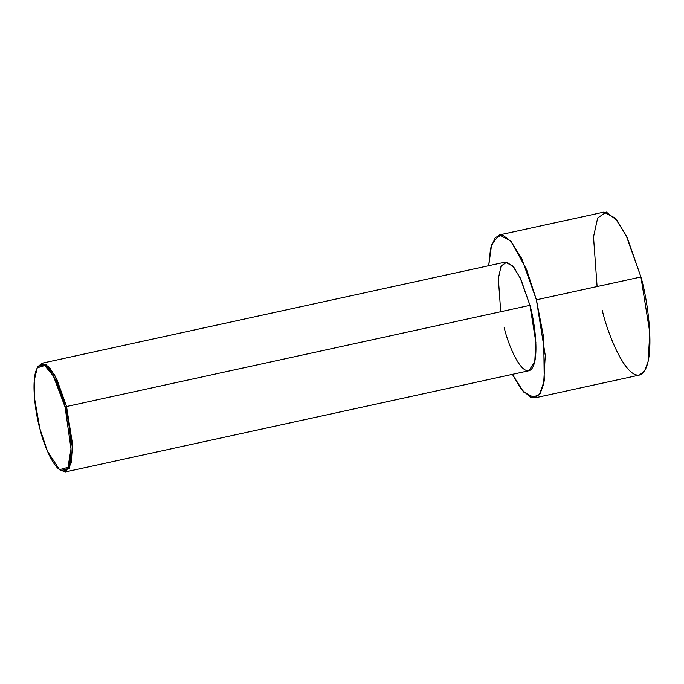 <?xml version="1.0" encoding="UTF-8"?>
<svg xmlns="http://www.w3.org/2000/svg" width="684" height="684" viewBox="0 0 684 684"><rect width="100%" height="100%" fill="white"/><g stroke="black" fill="none" stroke-linecap="round" stroke-linejoin="round"><path stroke-width="1.03" d="M37.697 367.146L41.784 363.281L49.308 367.205L56.704 378.91L66.528 406.518L65.083 407.014L70.999 448.832L67.99 467.343L59.525 469.677L47.487 451.329L39.877 428.68C43.34 444.352 56.533 477.235 66.049 469.934C75.189 461.204 69.554 421.814 65.083 407.014C61.62 391.351 48.427 358.459 38.911 365.76C29.771 374.49 35.406 413.88 39.877 428.68L34.465 397.968L34.2 380.526L37.278 367.795L44.708 365.547L53.369 375.986L65.083 407.014L66.528 406.518L54.549 374.781L45.691 364.11L38.099 366.41L37.278 367.795M500.731 311.724L498.345 278.619L501.107 265.99L506.878 262.083L514.12 267.701L520.917 279.388L529.955 305.346L66.528 406.518L529.955 305.346L520.131 277.738L512.735 266.033L505.211 262.109L41.784 363.281M597.098 286.562L593.515 236.903L597.662 217.957L606.323 212.091L617.182 220.522L627.373 238.049L640.925 276.994L536.401 299.814L526.637 269.684L511.281 241.649L502.766 235.142L495.43 237.322L490.573 248.369L488.701 265.717L491.625 244.513L499.277 234.954L510.572 240.836L521.661 258.398L536.401 299.814L640.925 276.994L626.193 235.578L615.104 218.016L603.81 212.134L499.277 234.954M534.845 397.891L523.525 391.975L512.41 374.345L521.499 389.538L531.126 397.635L539.317 394.796L544.25 380.937L543.703 337.58L536.401 299.814L545.268 355.389L543.618 384.211L540.078 393.71L534.845 397.891L639.378 375.071L644.61 370.89L648.15 361.391L649.8 332.569L640.925 276.994C647.791 299.695 656.435 360.117 642.413 373.507C627.818 384.716 607.572 334.262 602.262 310.22M59.525 469.677L60.842 470.601L69.503 468.215L72.581 449.277L66.528 406.518L72.444 443.574L71.341 462.786L65.502 471.909L528.92 370.737L534.768 361.614L535.871 342.402L529.955 305.346C534.529 320.488 540.292 360.767 530.938 369.693C521.208 377.166 507.716 343.53 504.176 327.499M65.502 471.909L60.175 470.105"/></g></svg>
